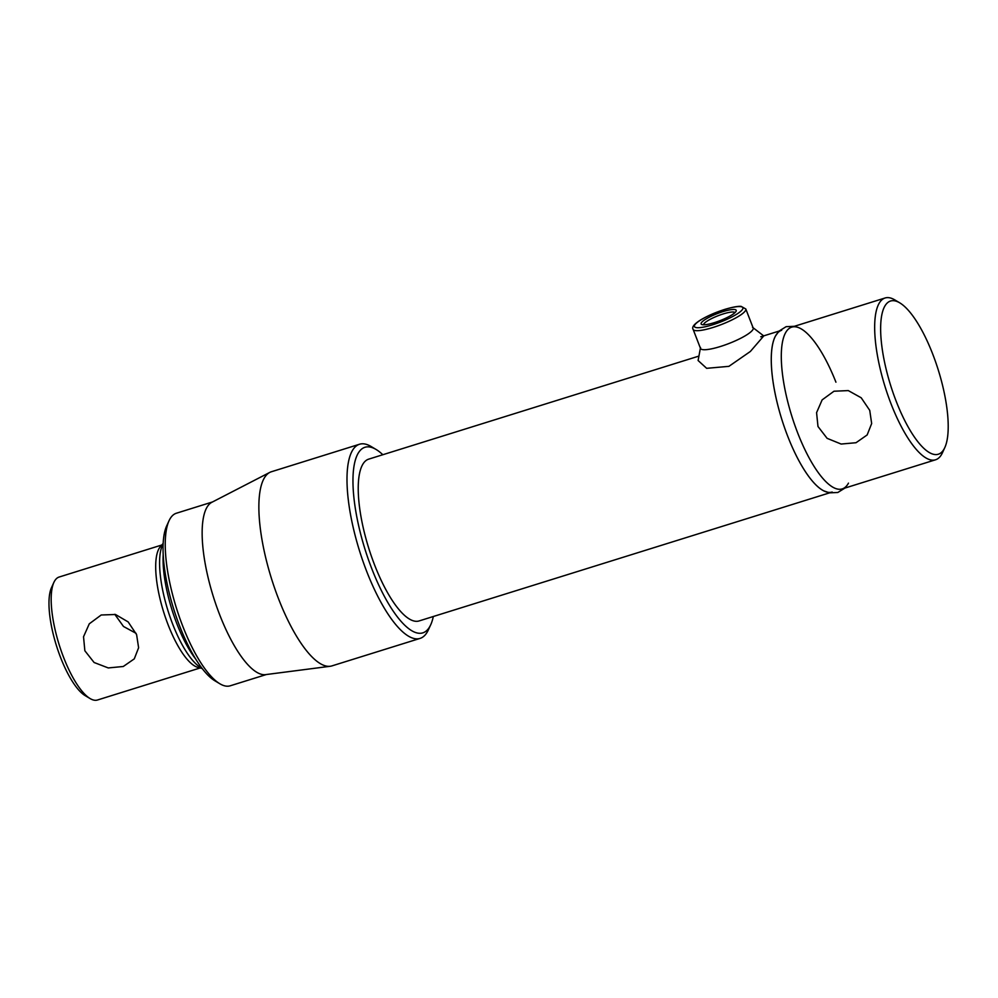 <?xml version="1.0" encoding="UTF-8"?>
<svg xmlns="http://www.w3.org/2000/svg" width="998" height="998" viewBox="0 0 998 998"><rect width="100%" height="100%" fill="white"/><g stroke="black" fill="none" stroke-linecap="round" stroke-linejoin="round"><path stroke-width="1.5" d="M817.986 426.495L827.105 438.334L841.139 444.048L856.022 442.725L867.162 434.941L871.666 423.539L869.732 410.353L861.212 397.79L848.288 390.592L833.979 391.228L822.14 399.886L816.576 412.661L817.986 426.495M885.089 297.99L791.738 327.119A84.743 26.447 72.7 0 0 782.844 340.281A84.743 26.447 72.7 0 0 797.652 432.845A84.743 26.447 72.7 0 0 827.429 483.144A84.743 26.447 72.7 0 0 842.225 488.908L935.575 459.779A84.743 26.447 -107.3 0 1 891.002 403.716A84.743 26.447 -107.3 0 1 885.089 297.99A84.743 26.447 -107.3 0 1 894.794 299.899L899.722 302.831A80.227 25.037 72.7 0 0 880.698 325.211A80.227 25.037 72.7 0 0 896.129 401.109A80.227 25.037 72.7 0 0 944.856 447.478A80.227 25.037 72.7 0 0 932.731 354.103A80.227 25.037 72.7 0 0 899.722 302.831M944.856 447.478L942.474 452.705A84.743 26.447 -107.3 0 1 935.575 459.779M698.563 356.199L368.649 459.155A84.743 26.447 72.7 0 0 374.562 564.868A84.743 26.447 72.7 0 0 419.135 620.931L829.525 492.875M832.182 492.039A84.743 26.447 -107.3 0 1 787.609 435.976A84.743 26.447 -107.3 0 1 781.696 330.251M90.107 698.563L85.179 695.631A59.88 18.688 -107.3 0 1 60.529 657.358A59.88 18.688 -107.3 0 1 51.484 587.647L53.867 582.433A64.408 20.11 72.7 0 0 63.598 657.395A64.408 20.11 72.7 0 0 90.107 698.563A64.408 20.11 72.7 0 0 97.48 700.01L200.161 667.961M161.788 545.008L59.107 577.044A64.408 20.11 72.7 0 0 53.867 582.433M84.855 650.758L83.533 636.761L89.284 623.812L101.21 614.993L115.494 614.494L128.156 621.916L136.601 634.616L138.61 647.764L134.293 658.855L123.278 666.489L108.271 667.936L94.099 662.497L84.855 650.758M163.148 543.436L160.329 546.692A64.408 20.11 72.7 0 0 168.113 624.785A64.408 20.11 72.7 0 0 198.003 667.413L202.157 668.485M114.77 614.306L123.49 626.47L136.077 633.331M163.123 543.823A67.789 21.158 72.7 0 0 172.666 624.112A67.789 21.158 72.7 0 0 201.933 668.173M382.82 454.726A97.168 30.327 72.7 0 0 376.071 449.462A97.168 30.327 72.7 0 0 353.03 476.582A97.168 30.327 72.7 0 0 371.718 568.511A97.168 30.327 72.7 0 0 430.749 624.686A97.168 30.327 72.7 0 0 433.307 616.514M430.749 624.686L428.354 629.9A101.684 31.749 -107.3 0 1 420.083 638.396A101.684 31.749 -107.3 0 1 366.59 571.118A101.684 31.749 -107.3 0 1 359.505 444.247A101.684 31.749 -107.3 0 1 371.144 446.53L376.071 449.462M359.505 444.247L271.381 471.755A101.684 31.749 72.7 0 0 269.759 472.416A101.684 31.749 72.7 0 0 278.467 598.613A101.684 31.749 72.7 0 0 330.263 666.265A101.684 31.749 72.7 0 0 331.96 665.891L420.083 638.396M269.759 472.416L211.826 502.306A90.394 28.218 72.7 0 0 219.572 614.494A90.394 28.218 72.7 0 0 265.605 674.623L330.263 666.265M212.524 501.957L176.372 513.234A90.394 28.218 72.7 0 0 169.024 520.781A90.394 28.218 72.7 0 0 182.684 626.008A90.394 28.218 72.7 0 0 219.884 683.78A90.394 28.218 72.7 0 0 230.226 685.801L266.379 674.523M219.884 683.78L214.957 680.836A85.865 26.809 -107.3 0 1 179.615 625.958A85.865 26.809 -107.3 0 1 166.641 525.996L169.024 520.781M734.99 312.599A16.891 3.393 -21.2 0 0 723.201 313.933A16.891 3.393 -21.2 0 0 703.553 324.787M714.381 322.641A18.812 3.78 158.8 0 1 701.781 324.512A18.812 3.78 158.8 0 1 705.998 319.011A18.812 3.78 158.8 0 1 722.964 311.613A18.812 3.78 158.8 0 1 736.112 311.201A18.812 3.78 158.8 0 1 714.381 322.641M163.185 554.763A71.182 22.218 72.7 0 0 176.808 623.575A71.182 22.218 72.7 0 0 195.758 659.142M835.925 382.184A84.743 26.447 72.7 0 0 800.171 328.33A84.743 26.447 72.7 0 0 782.844 340.281A84.743 26.447 72.7 0 0 797.652 432.845A84.743 26.447 72.7 0 0 827.429 483.144A84.743 26.447 72.7 0 0 848.475 483.132M794.408 326.296L786.1 326.683L779.014 331.111L775.446 336.039A84.743 26.447 72.7 0 0 787.609 435.976A84.743 26.447 72.7 0 0 823.749 490.841L829.488 492.862L837.833 492.476L844.894 488.084M752.467 330.226A28.243 5.689 -21.2 0 0 752.542 327.307L763.757 335.939L750.359 351.471L728.914 366.341L706.659 368.324L698.101 360.515L700.521 347.479A28.243 5.689 -21.2 0 0 722.564 345.807A28.243 5.689 -21.2 0 0 752.467 330.226M693.136 329.415C691.626 327.269 693.984 324.2 700.222 320.208C707.058 316.054 715.229 312.461 724.723 309.417C736.337 305.974 740.204 306.261 741.152 306.386L745.805 308.981A28.243 5.689 158.8 0 1 713.021 327.469A28.243 5.689 158.8 0 1 693.136 329.415L700.509 348.439M712.734 324.749A25.985 5.227 -21.2 0 0 742.238 309.779A25.985 5.227 -21.2 0 0 724.598 309.517A25.985 5.227 -21.2 0 0 695.095 324.487A25.985 5.227 -21.2 0 0 712.734 324.749M760.738 336.8L779.039 331.087M745.805 308.981L753.178 328.005"/></g></svg>
